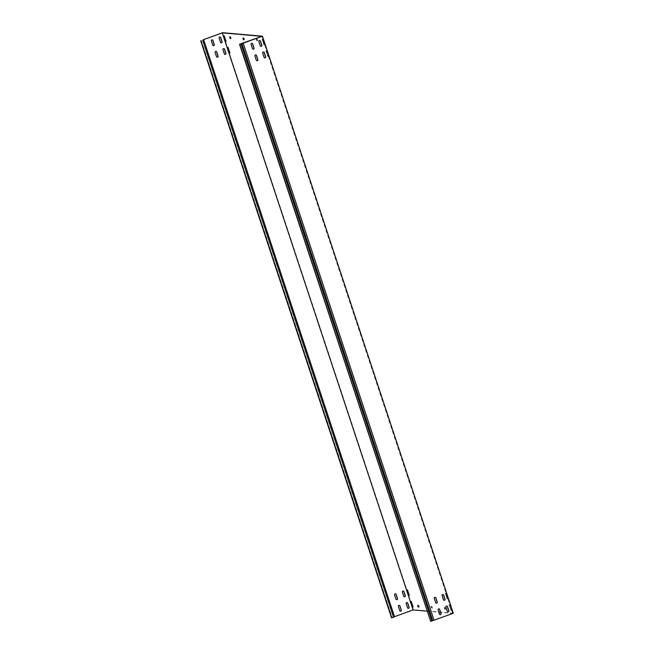 <?xml version="1.0" encoding="UTF-8"?>
<svg xmlns="http://www.w3.org/2000/svg" width="654" height="654" viewBox="0 0 654 654"><rect width="100%" height="100%" fill="white"/><g stroke="black" fill="none" stroke-linecap="round" stroke-linejoin="round"><path stroke-width="0.49" stroke-dasharray="3.27 2.45" d="M449.151 604.688L451.088 610.452L449.151 604.688L449.576 604.525L451.007 609.463L451.53 610.288L451.473 609.503L449.6 604.525M228.181 47.202L230.118 52.966L228.679 48.028L227.715 47.366M224.363 35.659L226.3 41.423L224.363 35.659M265.941 50.718L267.878 56.481L265.941 50.718L266.366 50.554L267.797 55.492L268.32 56.318L268.263 55.533L266.391 50.554M407.573 589.63L409.51 595.393L408.071 590.456L407.107 589.794M411.391 601.173L413.328 606.937L411.391 601.173M445.333 593.145L447.271 598.909L445.333 593.145M445.783 592.982L447.712 598.753L445.783 592.982M262.123 39.175L264.061 44.938L262.123 39.175M262.573 39.011L264.502 44.783L262.573 39.011M213.368 45.69A0.858 0.826 -85 0 1 212.591 45.118L211.217 40.965A0.858 0.826 -85 0 1 212.141 39.837M396.569 599.661A0.858 0.826 -85 0 1 395.801 599.089L394.427 594.927A0.858 0.826 -85 0 1 395.351 593.807M400.387 611.204A0.858 0.826 -85 0 1 399.619 610.623L398.245 606.471A0.858 0.826 -85 0 1 399.161 605.342M217.185 57.233A0.858 0.826 -85 0 1 216.409 56.661L215.035 52.5A0.858 0.826 -85 0 1 215.959 51.372M253.098 49.181A0.858 0.826 -85 0 1 252.33 48.6L250.956 44.447A0.858 0.826 -85 0 1 251.872 43.319M436.308 603.143A0.858 0.826 -85 0 1 435.539 602.571L434.158 598.418A0.858 0.826 -85 0 1 435.082 597.29M440.126 614.686A0.858 0.826 -85 0 1 439.349 614.114L437.976 609.961A0.858 0.826 -85 0 1 438.899 608.833M256.916 60.716A0.858 0.826 -85 0 1 256.147 60.143L254.774 55.991A0.858 0.826 -85 0 1 255.689 54.862M221.158 42.862A0.858 0.826 -85 0 1 220.39 42.289L219.016 38.128A0.858 0.826 -85 0 1 219.932 37M260.897 46.344A0.858 0.826 -85 0 1 260.12 45.772L258.747 41.619A0.858 0.826 -85 0 1 259.671 40.491M404.368 596.832A0.858 0.826 -85 0 1 403.6 596.26L402.226 592.099A0.858 0.826 -85 0 1 403.142 590.971M444.099 600.315A0.858 0.826 -85 0 1 443.33 599.743L441.957 595.59A0.858 0.826 -85 0 1 442.881 594.461M408.186 608.367A0.858 0.826 -85 0 1 407.417 607.795L406.036 603.642A0.858 0.826 -85 0 1 406.96 602.514M447.916 611.858A0.858 0.826 -85 0 1 447.148 611.286L445.775 607.133A0.858 0.826 -85 0 1 446.698 606.005M224.976 54.396A0.858 0.826 -85 0 1 224.208 53.824L222.834 49.671A0.858 0.826 -85 0 1 223.75 48.543M264.715 57.887A0.858 0.826 -85 0 1 263.938 57.315L262.565 53.162A0.858 0.826 -85 0 1 263.488 52.034M430.365 621.275L452.715 613.403L440.51 612.332M453.287 613.256L413.426 609.749L394.182 616.738L203.337 39.681M427.013 611.147L438.842 612.185M452.715 613.403L261.87 36.346M434.125 620.147L243.28 43.099M257.218 40.671L257.758 40.72L257.357 39.338L256.679 39.06L257.218 40.671L257.75 40.72L257.308 40.875L256.916 39.502L257.357 39.338M256.695 39.281L256.245 39.444L256.63 40.597M256.245 39.444L256.687 39.052M257.218 39.101L256.679 39.06M445.758 609.005L445.309 609.168L445.235 607.615L444.712 607.795L445.766 609.234L445.374 607.852M445.309 609.168L444.794 609.348L445.096 608.948M444.712 607.795L444.262 607.95L444.646 609.111M444.262 607.95L444.704 607.566M445.235 607.615L444.254 607.73M432.466 607.836L432.024 607.999L431.942 606.446L431.419 606.626L432.474 608.065L432.09 606.683M432.024 607.999L432.474 608.065M431.942 608.016L432.482 608.065M431.419 606.626L430.978 606.789L431.362 607.942M430.978 606.789L431.411 606.397M431.942 606.446L430.97 606.56M413.426 609.749L222.581 32.7M230.723 38.349L231.181 38.382L230.78 37.008L230.11 36.926M418.74 606.855L419.198 606.896L418.797 605.514L418.127 605.432M244.016 39.51L244.465 39.551L244.073 38.169L243.394 38.087M432.098 620.646L241.252 43.597M202.707 40.074L393.553 617.123L391.55 617.866M201.301 40.458L392.138 617.507M394.182 616.738L393.553 617.123M449.633 605.31L449.184 605.473M266.423 51.339L265.982 51.502M445.815 593.767L445.366 593.93M262.606 39.796L262.164 39.959M394.476 616.697L394.051 616.82M243.623 38.333L244.073 38.169M244.449 39.33L244.007 39.485M243.926 37.932L243.484 38.096M263.072 39.837L262.63 40M264.445 43.998L264.003 44.153M263.979 43.957L263.537 44.112M447.189 597.928L446.747 598.083M447.655 597.969L447.205 598.124M446.281 593.807L445.832 593.971M413.263 606.152L412.821 606.315M411.889 601.999L411.448 602.162M409.445 594.609L409.003 594.772M408.071 590.456L407.63 590.619M266.889 51.38L266.448 51.543M268.263 55.533L267.821 55.696M267.797 55.492L267.355 55.655M224.87 36.485L224.42 36.649M226.243 40.638L225.793 40.801M228.679 48.028L228.238 48.192M230.061 52.181L229.611 52.345M451.007 609.463L450.557 609.626M451.473 609.503L451.023 609.667M450.099 605.351L449.65 605.514M445.235 609.185L444.794 609.348M418.356 605.678L418.797 605.514M419.181 606.675L418.732 606.83M418.658 605.277L418.208 605.441M418.756 607.051L419.189 606.896M257.741 40.491L257.292 40.654M231.164 38.161L230.715 38.324M230.331 37.164L230.78 37.008M230.633 36.771L230.192 36.935M224.338 35.659L223.897 35.823M411.366 601.173L410.925 601.337M445.758 592.982L445.309 593.145M262.548 39.011L262.099 39.175M430.961 606.56L431.403 606.405M264.502 44.783L264.061 44.938M447.712 598.753L447.271 598.909M413.328 606.937L412.878 607.1M409.51 595.393L409.061 595.557M268.32 56.318L267.878 56.481M226.3 41.423L225.851 41.586M230.118 52.966L229.668 53.129M451.53 610.288L451.088 610.452M444.246 607.73L444.695 607.566M418.748 607.059L419.198 606.896"/><path stroke-width="0.98" d="M227.739 47.358L229.668 53.129L227.739 47.358M223.921 35.823L225.851 41.586L223.921 35.823M407.131 589.794L409.061 595.557L407.131 589.794M410.949 601.328L412.878 607.1L410.949 601.328M212.141 39.837A0.858 0.826 -85 0 1 212.779 40.393L214.152 44.554A0.858 0.826 -85 0 1 213.368 45.69M212.73 45.126A0.858 0.826 95 0 0 213.776 45.649A0.858 0.826 95 0 0 214.283 44.562L212.91 40.409A0.858 0.826 95 0 0 212.207 39.837A0.858 0.826 95 0 0 211.348 40.973L212.73 45.126M395.351 593.807A0.858 0.826 -85 0 1 395.989 594.363L397.362 598.516A0.858 0.826 -85 0 1 396.569 599.661M395.932 599.097A0.858 0.826 95 0 0 396.978 599.62A0.858 0.826 95 0 0 397.493 598.533L396.12 594.38A0.858 0.826 95 0 0 395.417 593.807A0.858 0.826 95 0 0 394.558 594.944L395.932 599.097M399.161 605.342A0.858 0.826 -85 0 1 399.807 605.906L401.18 610.059A0.858 0.826 -85 0 1 400.387 611.204M399.749 610.64A0.858 0.826 95 0 0 400.796 611.163A0.858 0.826 95 0 0 401.311 610.076L399.937 605.915A0.858 0.826 95 0 0 399.234 605.351A0.858 0.826 95 0 0 398.376 606.487L399.749 610.64M215.959 51.372A0.858 0.826 -85 0 1 216.597 51.936L217.97 56.089A0.858 0.826 -85 0 1 217.185 57.233M216.539 56.669A0.858 0.826 95 0 0 217.586 57.192A0.858 0.826 95 0 0 218.101 56.105L216.727 51.944A0.858 0.826 95 0 0 216.024 51.38A0.858 0.826 95 0 0 215.166 52.516L216.539 56.669M251.872 43.319A0.858 0.826 -85 0 1 252.509 43.883L253.883 48.036A0.858 0.826 -85 0 1 253.098 49.181M253.507 49.14A0.858 0.826 -85 0 1 252.46 48.617L251.087 44.464A0.858 0.826 -85 0 1 251.937 43.328A0.858 0.826 -85 0 1 252.648 43.892L254.022 48.053A0.858 0.826 -85 0 1 253.507 49.14M435.082 597.29A0.858 0.826 -85 0 1 435.719 597.854L437.093 602.007A0.858 0.826 -85 0 1 436.308 603.143M436.717 603.111A0.858 0.826 -85 0 1 435.67 602.587L434.297 598.435A0.858 0.826 -85 0 1 435.147 597.298A0.858 0.826 -85 0 1 435.85 597.862L437.224 602.023A0.858 0.826 -85 0 1 436.717 603.111M438.899 608.833A0.858 0.826 -85 0 1 439.537 609.397L440.91 613.55A0.858 0.826 -85 0 1 440.126 614.686M440.534 614.654A0.858 0.826 -85 0 1 439.488 614.131L438.115 609.969A0.858 0.826 -85 0 1 438.965 608.833A0.858 0.826 -85 0 1 439.668 609.405L441.041 613.558A0.858 0.826 -85 0 1 440.534 614.654M255.689 54.862A0.858 0.826 -85 0 1 256.327 55.426L257.701 59.579A0.858 0.826 -85 0 1 256.916 60.716M257.324 60.683A0.858 0.826 -85 0 1 256.278 60.16L254.905 55.999A0.858 0.826 -85 0 1 255.755 54.862A0.858 0.826 -85 0 1 256.466 55.435L257.839 59.588A0.858 0.826 -85 0 1 257.324 60.683M219.932 37A0.858 0.826 -85 0 1 220.57 37.564L221.951 41.717A0.858 0.826 -85 0 1 221.158 42.862M220.521 42.297A0.858 0.826 95 0 0 221.567 42.821A0.858 0.826 95 0 0 222.082 41.733L220.709 37.58A0.858 0.826 95 0 0 220.006 37.008A0.858 0.826 95 0 0 219.147 38.145L220.521 42.297M259.671 40.491A0.858 0.826 -85 0 1 260.308 41.055L261.682 45.208A0.858 0.826 -85 0 1 260.897 46.344M261.306 46.311A0.858 0.826 -85 0 1 260.259 45.788L258.878 41.635A0.858 0.826 -85 0 1 259.736 40.499A0.858 0.826 -85 0 1 260.439 41.063L261.813 45.224A0.858 0.826 -85 0 1 261.306 46.311M403.142 590.971A0.858 0.826 -85 0 1 403.78 591.535L405.153 595.688A0.858 0.826 -85 0 1 404.368 596.832M403.731 596.268A0.858 0.826 95 0 0 404.777 596.791A0.858 0.826 95 0 0 405.292 595.704L403.919 591.551A0.858 0.826 95 0 0 403.207 590.979A0.858 0.826 95 0 0 402.357 592.115L403.731 596.268M442.881 594.461A0.858 0.826 -85 0 1 443.518 595.026L444.892 599.178A0.858 0.826 -85 0 1 444.099 600.315M444.507 600.282A0.858 0.826 -85 0 1 443.461 599.759L442.088 595.598A0.858 0.826 -85 0 1 442.946 594.461A0.858 0.826 -85 0 1 443.649 595.034L445.022 599.187A0.858 0.826 -85 0 1 444.507 600.282M406.96 602.514A0.858 0.826 -85 0 1 407.597 603.078L408.971 607.231A0.858 0.826 -85 0 1 408.186 608.367M407.548 607.811A0.858 0.826 95 0 0 408.595 608.334A0.858 0.826 95 0 0 409.102 607.247L407.728 603.086A0.858 0.826 95 0 0 407.025 602.522A0.858 0.826 95 0 0 406.175 603.658L407.548 607.811M446.698 606.005A0.858 0.826 -85 0 1 447.336 606.569L448.709 610.722A0.858 0.826 -85 0 1 447.916 611.858M448.325 611.825A0.858 0.826 -85 0 1 447.279 611.294L445.905 607.141A0.858 0.826 -85 0 1 446.764 606.005A0.858 0.826 -85 0 1 447.467 606.577L448.84 610.73A0.858 0.826 -85 0 1 448.325 611.825M223.75 48.543A0.858 0.826 -85 0 1 224.387 49.107L225.761 53.26A0.858 0.826 -85 0 1 224.976 54.396M224.338 53.841A0.858 0.826 95 0 0 225.385 54.364A0.858 0.826 95 0 0 225.9 53.276L224.526 49.115A0.858 0.826 95 0 0 223.815 48.551A0.858 0.826 95 0 0 222.965 49.688L224.338 53.841M263.488 52.034A0.858 0.826 -85 0 1 264.126 52.598L265.499 56.751A0.858 0.826 -85 0 1 264.715 57.887M265.115 57.854A0.858 0.826 -85 0 1 264.069 57.323L262.695 53.17A0.858 0.826 -85 0 1 263.554 52.034A0.858 0.826 -85 0 1 264.257 52.606L265.63 56.759A0.858 0.826 -85 0 1 265.115 57.854M427.013 611.147L413.107 609.929L222.27 32.872L261.87 36.346L239.519 44.227L241.032 43.941L431.877 620.998L453.287 613.256L262.45 36.199L222.581 32.7L203.206 39.763M438.842 612.185L440.51 612.332M434.043 620.237L243.206 43.189L262.45 36.199M413.107 609.929L394.517 616.673L203.639 39.649M222.27 32.872L203.68 39.624M230.641 38.341L230.192 38.496L230.739 38.545L230.192 36.935L229.652 36.886L230.053 38.259L230.723 38.349M418.658 606.847L418.208 607.01L418.748 607.059L418.208 605.441L417.677 605.4L418.07 606.773L418.74 606.855M243.926 39.502L243.484 39.665L244.016 39.714L243.484 38.096L242.953 38.055L243.337 39.428L244.016 39.51M230.11 36.926L230.494 38.104M418.127 605.432L418.511 606.61M242.961 38.275L243.402 38.112L243.787 39.265M241.032 43.941L243.206 43.189M241.882 43.507L432.719 620.564M431.877 620.998L430.634 621.3L239.789 44.251M239.519 44.227L430.634 621.3M394.517 616.673L393.561 617.262L202.715 40.213M200.713 40.818L391.55 617.866L393.561 617.262M391.82 617.891L200.982 40.842M225.736 40.613L225.328 40.761M418.135 605.457L417.685 605.62M230.118 36.951L229.668 37.106"/></g></svg>
